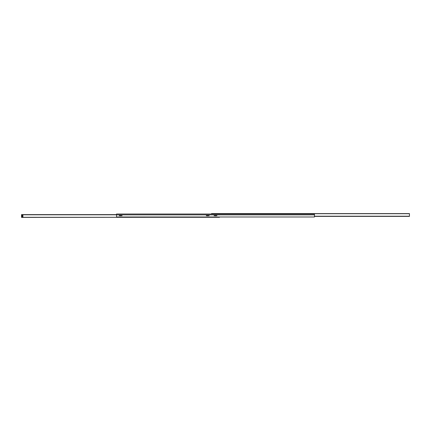 <?xml version="1.0" encoding="UTF-8"?>
<svg xmlns="http://www.w3.org/2000/svg" width="431" height="431" viewBox="0 0 431 431"><rect width="100%" height="100%" fill="white"/><g stroke="black" fill="none" stroke-linecap="round" stroke-linejoin="round"><path stroke-width="0.65" d="M314.463 216.475A0.506 0.506 0 0 1 313.957 216.982L117.043 216.982A0.506 0.506 0 0 1 116.537 216.475L116.537 214.018L314.463 214.018L314.463 216.475M216.938 215.629L216.556 215.845L216.556 215.408L216.938 215.629M214.568 215.629L214.191 215.845L214.191 215.408L214.568 215.629M209.159 215.629L208.776 215.845L208.776 215.408L209.159 215.629M206.788 215.629L206.406 215.845L206.406 215.408L206.788 215.629M122.07 215.629L121.687 215.845L121.687 215.408L122.07 215.629M119.699 215.629L119.322 215.845L119.322 215.408L119.699 215.629M215.775 215.629A0.275 0.275 0 0 1 215.365 215.866A0.275 0.275 0 0 1 215.365 215.387A0.275 0.275 0 0 1 215.775 215.629M207.995 215.629A0.275 0.275 0 0 1 207.58 215.866A0.275 0.275 0 0 1 207.58 215.387A0.275 0.275 0 0 1 207.995 215.629M120.906 215.629A0.275 0.275 0 0 1 120.491 215.866A0.275 0.275 0 0 1 120.491 215.387A0.275 0.275 0 0 1 120.906 215.629M314.463 216.243L314.463 216.982L218.124 216.982M21.9 216.475L22.552 216.475L21.9 216.475M21.55 217.235L22.902 217.235L22.902 214.95L21.55 214.95L21.55 217.402L219.476 217.235M116.537 214.611L21.55 214.611L21.55 214.95M405.781 213.598L404.661 213.598M392.248 213.598L391.127 213.598M378.714 213.598L377.594 213.598M365.181 213.598L364.06 213.598M351.648 213.598L350.527 213.598M338.114 213.598L336.994 213.598M324.581 213.598L323.46 213.598M409.45 213.598L211.524 213.598L409.45 213.598L409.45 216.389L314.463 216.389M408.082 213.598L407.268 213.598M211.524 213.598L211.524 214.018M22.229 215.732A0.275 0.275 0 0 1 21.954 215.457A0.275 0.275 0 0 1 22.229 215.182A0.275 0.275 0 0 1 22.498 215.457A0.275 0.275 0 0 1 22.229 215.732M22.229 215.791A0.334 0.334 0 0 0 22.514 215.29A0.334 0.334 0 0 0 21.938 215.29A0.334 0.334 0 0 0 22.229 215.791M22.229 216.955A0.399 0.399 0 0 0 22.574 216.357A0.399 0.399 0 0 0 21.884 216.357A0.399 0.399 0 0 0 22.229 216.955M22.229 216.895A0.339 0.339 0 0 1 21.889 216.556A0.339 0.339 0 0 1 22.229 216.217A0.339 0.339 0 0 1 22.563 216.556A0.339 0.339 0 0 1 22.229 216.895M22.902 214.95L21.55 214.864M314.463 214.864L116.537 214.864M21.55 217.294L219.476 217.294M21.55 214.783L116.537 214.783M22.073 215.683L22.385 215.683M211.524 213.706L409.45 213.706M314.463 216.217L409.45 216.217"/></g></svg>
